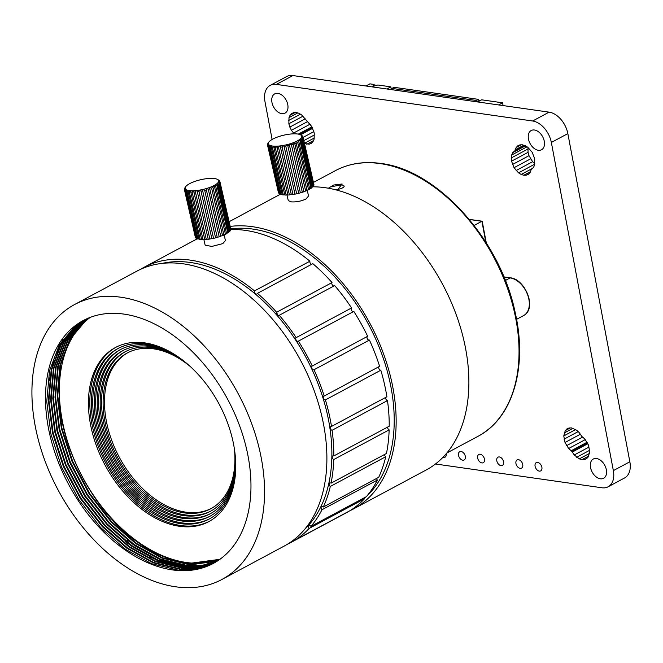 <?xml version="1.0" encoding="UTF-8"?>
<svg xmlns="http://www.w3.org/2000/svg" width="663" height="663" viewBox="0 0 663 663"><rect width="100%" height="100%" fill="white"/><g stroke="black" fill="none" stroke-linecap="round" stroke-linejoin="round"><path stroke-width="0.99" d="M391.957 88.411L394.029 87.301L478.437 99.359L476.365 100.469L391.957 88.411L390.971 89.563M479.482 100.975L478.437 99.359M386.852 88.975L390.83 86.845L391.228 89.215M391.269 89.173L390.83 86.845L377.827 84.988L372.482 86.571L374.065 84.45L369.913 83.861L365.943 85.991M498.584 104.928L502.554 102.798L481.645 99.815L477.667 101.945M374.065 84.45L373.062 86.405M374.156 84.93L376.758 85.303M502.554 102.798L503.084 105.574M479.374 100.428L476.896 101.754L476.365 100.469M271.946 102.375A10.915 7.144 -118.2 0 0 285.015 113.133A10.915 7.144 -118.2 0 0 287.775 104.638A10.915 7.144 -118.2 0 0 274.706 93.889A10.915 7.144 -118.2 0 0 271.946 102.375M477.667 458.092A4.682 3.066 -118.2 0 0 483.269 462.699A4.682 3.066 -118.2 0 0 484.446 459.061A4.682 3.066 -118.2 0 0 478.843 454.453A4.682 3.066 -118.2 0 0 477.667 458.092M496.811 460.826A4.682 3.066 -118.2 0 0 502.413 465.434A4.682 3.066 -118.2 0 0 503.59 461.788A4.682 3.066 -118.2 0 0 497.988 457.18A4.682 3.066 -118.2 0 0 496.811 460.826M442.983 457.296A4.682 3.066 -118.2 0 0 444.981 457.23A4.682 3.066 -118.2 0 0 446.199 453.774M458.523 455.357A4.682 3.066 -118.2 0 0 464.125 459.965A4.682 3.066 -118.2 0 0 465.31 456.326A4.682 3.066 -118.2 0 0 459.708 451.718A4.682 3.066 -118.2 0 0 458.523 455.357M515.955 463.553A4.682 3.066 -118.2 0 0 521.549 468.161A4.682 3.066 -118.2 0 0 522.734 464.523A4.682 3.066 -118.2 0 0 517.132 459.915A4.682 3.066 -118.2 0 0 515.955 463.553M535.091 466.288A4.682 3.066 -118.2 0 0 540.693 470.896A4.682 3.066 -118.2 0 0 541.878 467.258A4.682 3.066 -118.2 0 0 536.276 462.65A4.682 3.066 -118.2 0 0 535.091 466.288M590.534 467.531A10.915 7.144 -118.2 0 0 603.603 478.28A10.915 7.144 -118.2 0 0 606.355 469.785A10.915 7.144 -118.2 0 0 593.286 459.036A10.915 7.144 -118.2 0 0 590.534 467.531M528.461 139.015A10.915 7.144 -118.2 0 0 541.53 149.763A10.915 7.144 -118.2 0 0 544.282 141.277A10.915 7.144 -118.2 0 0 531.212 130.52A10.915 7.144 -118.2 0 0 528.461 139.015M272.12 139.462L264.96 101.547A20.793 13.616 61.8 0 1 270.206 85.378A20.793 13.616 61.8 0 1 276.38 84.4L532.621 120.998A20.793 13.616 61.8 0 1 551.343 142.454L613.35 470.622A20.793 13.616 61.8 0 1 608.095 486.791A20.793 13.616 61.8 0 1 601.921 487.769L435.458 463.992M270.206 85.378L286.706 76.527A20.793 13.616 61.8 0 1 292.88 75.557L549.121 112.146A20.793 13.616 61.8 0 1 567.843 133.603L629.85 461.771A20.793 13.616 61.8 0 1 624.604 477.948L608.095 486.791M589.473 453.426L579.305 458.871L581.948 459.666L584.426 459.6L586.564 458.672L588.23 456.956L589.722 451.644L588.479 445.097L584.849 439.055L581.724 436.32L579.238 432.624L576.81 430.32L571.547 427.917L569.069 427.983L566.931 428.903L565.257 430.627L563.774 435.931L565.017 442.486L568.639 448.52L571.771 451.254L574.257 454.959L579.305 458.871M588.628 456.086L581.948 459.666M589.606 450.343L576.686 457.263M589.042 447.036L574.257 454.959M587.816 443.738L572.194 452.116M587.401 442.884L571.771 451.254M587.087 442.246L571.067 450.823M584.343 438.575L585.147 439.677L568.639 448.52M585.147 439.677L585.653 440.166M582.711 437.025L566.575 445.677M580.407 434.232L565.017 442.486M578.161 431.605L564.056 439.163M575.617 429.591L563.774 435.931M572.931 428.331L564.188 433.022M570.246 427.95L565.257 430.627M587.02 458.208L584.426 459.6M532.638 168.303L521.168 174.452L523.803 175.247L526.281 175.181L528.428 174.261L530.093 172.537L531.278 169.363L533.524 167.399L534.593 164.996L534.726 158.863L532.207 152.341L527.715 147.194L522.452 144.791L519.974 144.857L517.828 145.785L516.162 147.501L514.977 150.683L512.739 152.647L511.662 155.043L511.529 161.184L514.049 167.698L518.549 172.852L521.168 174.452M530.483 171.667L523.803 175.247M534.71 164.184L518.549 172.852M527.988 147.451L528.038 152.341L528.991 155.664L532.621 161.697L516.121 170.548M532.621 161.697L534.776 163.744M530.557 158.855L514.049 167.698M528.991 155.664L512.491 164.507M528.038 152.341L511.529 161.184M527.748 149.109L511.248 157.951M527.06 146.796L511.662 155.043M525.469 145.819L512.739 152.647M524.698 145.47L514.977 150.683M523.836 145.214L515.085 149.896M521.151 144.824L516.162 147.501M531.975 168.99L531.278 169.363M528.883 173.789L526.281 175.181M314.279 138.012L304.45 143.274M304.516 143.573L309.231 144.186L311.378 143.266L313.044 141.542L314.121 139.147L314.245 133.006L311.726 126.492L301.615 114.906L298.996 113.298L296.361 112.503L293.883 112.569L291.737 113.489L290.071 115.213L288.993 117.608L288.869 123.749L289.822 127.072L291.389 130.263L294.198 133.818M313.433 140.672L306.754 144.252M314.411 134.929L303.836 140.597M313.848 131.622L303.099 137.39M312.629 128.324L300.513 134.821M312.207 127.47L299.344 134.365M311.892 126.832L298.3 134.117M309.149 123.161L309.952 124.263L293.452 133.114M309.952 124.263L310.466 124.752M307.524 121.619L291.389 130.263M305.22 118.818L289.822 127.072M302.974 116.191L288.869 123.749M300.422 114.177L288.587 120.517M297.745 112.917L288.993 117.608M295.06 112.536L290.071 115.213M311.834 142.794L309.231 144.186M328.367 188.217L333.597 185.043L342.058 183.999L337.74 189.643M335.984 189.875L341.42 188.541L343.757 187.132L344.288 186.104L341.801 184.662L330.994 186.858M485.822 242.161L481.877 221.276L474.12 225.437M481.877 221.276L482.001 221.765L481.877 221.276L469.363 219.494M385.775 397.361A2.08 1.359 -118.2 0 0 385.999 399.3A2.08 1.359 -118.2 0 0 387.482 400.585L332.072 430.287A2.08 1.359 -118.2 0 1 330.381 428.538A2.08 1.359 -118.2 0 1 330.812 426.541A2.08 1.359 -118.2 0 1 331.351 426.433A2.08 1.359 -118.2 0 1 331.492 426.45A155.954 102.11 -118.2 0 0 325.4 399.905L380.811 370.211A2.08 1.359 61.8 0 1 379.021 368.901A2.08 1.359 61.8 0 1 378.946 366.689M387.664 427.063A2.08 1.359 -118.2 0 0 389.148 429.856L333.738 459.558A2.08 1.359 -118.2 0 1 332.312 457.71A2.08 1.359 -118.2 0 1 332.801 455.92A2.08 1.359 -118.2 0 1 333.332 455.812A2.08 1.359 -118.2 0 1 333.804 455.937A155.954 102.11 -118.2 0 0 332.072 430.287M384.548 454.503A2.08 1.359 -118.2 0 0 385.733 456.732L330.315 486.435A2.08 1.359 -118.2 0 1 329.171 484.578A2.08 1.359 -118.2 0 1 329.702 482.987A2.08 1.359 -118.2 0 1 330.24 482.879A2.08 1.359 -118.2 0 1 331.036 483.186A155.954 102.11 -118.2 0 0 333.738 459.558M376.551 478.479A2.08 1.359 -118.2 0 0 377.388 480.053L321.969 509.748A2.08 1.359 -118.2 0 1 321.663 506.557A2.08 1.359 -118.2 0 1 322.201 506.449A2.08 1.359 -118.2 0 1 323.295 507.013A155.954 102.11 -118.2 0 0 330.315 486.435M364.02 497.93A2.08 1.359 -118.2 0 0 364.468 498.783L309.057 528.486A2.08 1.359 -118.2 0 1 309.024 525.61A2.08 1.359 -118.2 0 1 309.563 525.502A2.08 1.359 -118.2 0 1 310.939 526.381A155.954 102.11 -118.2 0 0 321.969 509.748M347.511 512.027A2.08 1.359 -118.2 0 0 347.561 512.109L292.143 541.812A2.08 1.359 -118.2 0 1 291.902 541.257M302.477 136.039L301.483 135.592A17.155 4.989 -12.9 0 0 300.621 134.879A17.155 4.989 -12.9 0 0 300.455 134.788L301.988 135.65A18.191 5.287 167.1 0 1 302.477 136.039L302.56 136.379M301.831 135.691L302.867 136.57A18.191 5.287 167.1 0 1 302.991 136.909A18.191 5.287 167.1 0 1 303.016 137.05L313.922 184.563A18.191 5.287 -12.9 0 0 313.897 184.422A18.191 5.287 -12.9 0 0 313.856 184.281M313.889 185.184L302.974 137.672A18.191 5.287 167.1 0 1 302.776 138.227L313.682 185.739A18.191 5.287 -12.9 0 0 313.889 185.184M303.016 137.05L301.789 136.628M302.776 138.227L301.358 137.747A17.155 4.989 -12.9 0 0 301.789 136.595L302.974 137.672M313.226 186.436L302.311 138.932A18.191 5.287 167.1 0 1 301.764 139.528L312.671 187.041A18.191 5.287 -12.9 0 0 313.226 186.436M301.764 139.528L300.215 138.99A17.155 4.989 -12.9 0 0 301.358 137.747L301.35 137.887M301.358 137.747L302.311 138.932M311.817 187.778L300.903 140.274A18.191 5.287 167.1 0 1 300.032 140.896L310.947 188.408A18.191 5.287 -12.9 0 0 311.817 187.778M300.032 140.896L298.416 140.283A17.155 4.989 -12.9 0 0 300.215 138.99L300.157 139.288M300.215 138.99L300.903 140.274M309.72 189.154L298.814 141.642A18.191 5.287 167.1 0 1 298.251 141.957A18.191 5.287 167.1 0 1 297.662 142.263L308.568 189.775A18.191 5.287 -12.9 0 0 309.165 189.461A18.191 5.287 -12.9 0 0 309.72 189.154M297.662 142.263L296.021 141.567A17.155 4.989 -12.9 0 0 297.289 140.929A17.155 4.989 -12.9 0 0 298.416 140.283L298.267 140.78M298.416 140.283L298.814 141.642M307.035 190.496L296.129 142.993A18.191 5.287 167.1 0 1 294.745 143.573L305.651 191.085A18.191 5.287 -12.9 0 0 307.035 190.496M295.947 141.609L296.129 142.993L296.021 141.567A17.155 4.989 -12.9 0 1 293.154 142.777L292.971 144.244A18.191 5.287 167.1 0 1 291.413 144.774L302.32 192.278A18.191 5.287 -12.9 0 0 303.878 191.756L292.913 142.943M308.568 189.775L306.961 190.157M305.651 191.085L303.828 191.516M300.38 192.867L289.474 145.363A18.191 5.287 167.1 0 1 287.808 145.802L298.723 193.314A18.191 5.287 -12.9 0 0 300.38 192.867M291.413 144.774L289.93 143.871L289.408 145.164M302.32 192.278L300.356 192.751M296.701 193.795L285.786 146.283A18.191 5.287 167.1 0 1 284.096 146.631L295.01 194.135A18.191 5.287 -12.9 0 0 296.701 193.795L298.723 193.314M287.808 145.802L286.491 144.791L285.786 146.283M292.996 194.483L282.082 146.971A18.191 5.287 167.1 0 1 280.441 147.203L291.347 194.715A18.191 5.287 -12.9 0 0 292.996 194.483L294.985 194.044M284.062 146.424L282.985 145.504L282.082 146.971M289.424 194.914L278.518 147.401A18.191 5.287 167.1 0 1 276.985 147.509L287.899 195.013A18.191 5.287 -12.9 0 0 289.424 194.914L291.297 194.499M280.399 146.73L279.579 145.984L278.518 147.401M286.159 195.063L275.244 147.551A18.191 5.287 167.1 0 1 273.894 147.526L284.808 195.03A18.191 5.287 -12.9 0 0 286.159 195.063L287.825 194.69M276.993 146.772L276.985 147.509L276.396 146.191L275.244 147.551M219.362 180.593L218.359 180.145A17.155 4.989 -12.9 0 0 217.505 179.424A17.155 4.989 -12.9 0 0 217.34 179.341L218.865 180.203A18.191 5.287 167.1 0 1 219.362 180.593L219.436 180.933M218.715 180.237L219.743 181.115A18.191 5.287 167.1 0 1 219.867 181.463A18.191 5.287 167.1 0 1 219.892 181.596L230.807 229.108A18.191 5.287 -12.9 0 0 230.782 228.967A18.191 5.287 -12.9 0 0 230.741 228.834M230.765 229.738L219.859 182.226A18.191 5.287 167.1 0 1 219.652 182.781L230.567 230.293A18.191 5.287 -12.9 0 0 230.765 229.738M219.892 181.596L218.666 181.148L219.859 182.226M230.102 230.989L219.196 183.477A18.191 5.287 167.1 0 1 218.649 184.082L229.555 231.594A18.191 5.287 -12.9 0 0 230.102 230.989M219.652 182.781L218.226 182.433M218.649 184.082L217.099 183.543A17.155 4.989 -12.9 0 0 218.243 182.292L219.196 183.477M228.694 232.332L217.787 184.82A18.191 5.287 167.1 0 1 216.917 185.441L227.823 232.953A18.191 5.287 -12.9 0 0 228.694 232.332M216.917 185.441L215.293 184.836A17.155 4.989 -12.9 0 0 217.099 183.543L217.041 183.842M217.099 183.543L217.787 184.82M226.605 233.708L215.69 186.195A18.191 5.287 167.1 0 1 215.135 186.502A18.191 5.287 167.1 0 1 214.539 186.809L225.453 234.321A18.191 5.287 -12.9 0 0 226.042 234.014A18.191 5.287 -12.9 0 0 226.605 233.708M214.539 186.809L212.906 186.112A17.155 4.989 -12.9 0 0 214.166 185.474A17.155 4.989 -12.9 0 0 215.293 184.836L215.152 185.333M215.293 184.836L215.69 186.195M223.92 235.05L213.005 187.538A18.191 5.287 167.1 0 1 211.621 188.126L222.536 235.63A18.191 5.287 -12.9 0 0 223.92 235.05M212.831 186.154L213.005 187.538L212.906 186.112A17.155 4.989 -12.9 0 1 210.038 187.322L209.848 188.798A18.191 5.287 167.1 0 1 208.29 189.32L219.204 236.832A18.191 5.287 -12.9 0 0 220.762 236.301L209.649 188.309M225.453 234.321L223.837 234.702M222.536 235.63L220.704 236.069M217.265 237.42L206.35 189.908A18.191 5.287 167.1 0 1 204.693 190.356L215.599 237.868A18.191 5.287 -12.9 0 0 217.265 237.42M208.29 189.32L206.815 188.416L206.284 189.709M219.204 236.832L217.232 237.304M213.577 238.34L202.671 190.828A18.191 5.287 167.1 0 1 200.98 191.176L211.887 238.688A18.191 5.287 -12.9 0 0 213.577 238.34L215.599 237.868M204.693 190.356L203.375 189.345L202.671 190.828M209.873 239.036L198.966 191.524A18.191 5.287 167.1 0 1 197.317 191.748L208.232 239.26A18.191 5.287 -12.9 0 0 209.873 239.036L211.87 238.589M200.947 190.969L199.87 190.057L198.966 191.524M206.309 239.459L195.394 191.955A18.191 5.287 167.1 0 1 193.869 192.055L204.776 239.567A18.191 5.287 -12.9 0 0 206.309 239.459L208.182 239.045M197.284 191.275L196.455 190.53L195.394 191.955M203.035 239.608L192.129 192.104A18.191 5.287 167.1 0 1 190.778 192.071L201.685 239.583A18.191 5.287 -12.9 0 0 203.035 239.608L204.701 239.244M190.778 192.071L190.48 190.687L189.295 191.963A18.191 5.287 167.1 0 1 188.184 191.806L188.184 190.364A17.155 4.989 -12.9 0 0 190.48 190.687A17.155 4.989 -12.9 0 0 193.281 190.745L193.869 192.055L193.281 190.745L192.129 192.104M286.938 194.756L288.289 200.665L291.463 201.9C296.402 202.124 301.209 201.179 305.892 199.066L308.56 196.016L307.184 190.032M203.814 239.302L205.174 245.219L211.878 246.412L222.776 243.619L225.437 240.561L224.069 234.578M190.289 366.531A88.378 57.863 -118.2 0 0 150.087 348.456A88.378 57.863 -118.2 0 0 127.263 352.973A88.378 57.863 -118.2 0 0 110.82 442.403A88.378 57.863 -118.2 0 0 187.944 513.286A88.378 57.863 -118.2 0 0 210.759 508.761A88.378 57.863 -118.2 0 0 234.37 448.776M189.85 366.133A90.458 59.222 -118.2 0 0 148.255 347.255A90.458 59.222 -118.2 0 0 124.901 351.887A90.458 59.222 -118.2 0 0 108.061 443.414A90.458 59.222 -118.2 0 0 186.999 515.963A90.458 59.222 -118.2 0 0 210.362 511.339A90.458 59.222 -118.2 0 0 234.462 449.365M125.597 351.523A90.458 59.222 -118.2 0 0 109.66 443.224A90.458 59.222 -118.2 0 0 188.383 515.226A90.458 59.222 -118.2 0 0 211.049 510.958M189.419 365.744A92.538 60.59 -118.2 0 0 146.424 346.061A92.538 60.59 -118.2 0 0 122.531 350.793A92.538 60.59 -118.2 0 0 105.309 444.425A92.538 60.59 -118.2 0 0 186.063 518.648A92.538 60.59 -118.2 0 0 209.956 513.916A92.538 60.59 -118.2 0 0 234.545 449.937M123.227 350.429A92.538 60.59 -118.2 0 0 106.909 444.243A92.538 60.59 -118.2 0 0 187.447 517.902A92.538 60.59 -118.2 0 0 210.643 513.535M188.996 365.363A94.618 61.949 -118.2 0 0 144.6 344.868A94.618 61.949 -118.2 0 0 120.16 349.708A94.618 61.949 -118.2 0 0 102.558 445.445A94.618 61.949 -118.2 0 0 185.118 521.333A94.618 61.949 -118.2 0 0 209.558 516.485A94.618 61.949 -118.2 0 0 234.627 450.5M120.857 349.343A94.618 61.949 -118.2 0 0 104.149 445.254A94.618 61.949 -118.2 0 0 186.502 520.588A94.618 61.949 -118.2 0 0 210.246 516.112M188.565 364.99A96.69 63.308 -118.2 0 0 142.769 343.666A96.69 63.308 -118.2 0 0 117.799 348.614A96.69 63.308 -118.2 0 0 99.798 446.456A96.69 63.308 -118.2 0 0 184.181 524.01A96.69 63.308 -118.2 0 0 209.152 519.063A96.69 63.308 -118.2 0 0 234.702 451.064M118.495 348.249A96.69 63.308 -118.2 0 0 101.398 446.265A96.69 63.308 -118.2 0 0 185.565 523.273A96.69 63.308 -118.2 0 0 209.839 518.69M183.237 526.695A98.77 64.667 -118.2 0 0 208.746 521.64A98.77 64.667 -118.2 0 0 227.127 421.693A98.77 64.667 -118.2 0 0 140.937 342.473A98.77 64.667 -118.2 0 0 115.428 347.528A98.77 64.667 -118.2 0 0 97.047 447.467A98.77 64.667 -118.2 0 0 183.237 526.695M116.124 347.163A98.77 64.667 -118.2 0 0 98.638 447.285A98.77 64.667 -118.2 0 0 184.629 525.95A98.77 64.667 -118.2 0 0 209.433 521.259M366.979 495.949A153.36 100.411 -118.2 0 0 375.589 338.776A153.36 100.411 -118.2 0 0 247.001 228.453A153.36 100.411 -118.2 0 0 230.757 228.868M114.84 296.568A155.954 102.11 -118.2 0 0 74.563 304.549A155.954 102.11 -118.2 0 0 45.532 462.351A155.954 102.11 -118.2 0 0 181.637 587.443A155.954 102.11 -118.2 0 0 221.906 579.47A155.954 102.11 -118.2 0 0 250.937 421.66A155.954 102.11 -118.2 0 0 114.84 296.568M221.906 579.47L284.245 546.055A155.954 102.11 -118.2 0 0 313.276 388.245A155.954 102.11 -118.2 0 0 177.178 263.153A155.954 102.11 -118.2 0 0 136.901 271.134L74.563 304.549M304.64 529.356A153.36 100.411 -118.2 0 0 313.251 372.192A153.36 100.411 -118.2 0 0 184.662 261.868A153.36 100.411 -118.2 0 0 162.095 263.402M219.635 559.514L190.936 563.409C172.794 561.702 155.142 554.699 137.954 542.417C92.414 511.438 56.305 440.597 59.38 387.49A137.763 90.201 -118.2 0 0 160.728 554.939A137.763 90.201 -118.2 0 0 219.992 559.257M219.892 559.332L191.483 563.111C181.331 562.29 171.079 559.572 160.728 554.939M218.599 560.227L188.731 564.586L161.888 558.064L135.758 543.594L111.185 522.046L89.124 493.778L72.027 461.431L61.369 428.455L57.184 395.968L59.985 365.114L69.83 339.232L85.394 320.685L89.306 317.726M218.856 560.053L189.286 564.288L162.435 557.774L136.305 543.304L111.74 521.748L89.671 493.487L72.574 461.133L61.916 428.165L57.739 395.678L60.532 364.816L70.386 338.934L85.941 320.386L89.596 317.618M217.555 560.923L202.82 565.174L186.535 565.763L159.684 559.24L133.561 544.771L108.989 523.223L86.919 494.954L69.822 462.608L59.164 429.641L54.988 397.145L57.789 366.291L67.634 340.409L83.19 321.862L88.146 318.207M217.82 560.749L187.082 565.464L160.239 558.95L134.108 544.48L109.536 522.925L87.475 494.664L70.377 462.318L59.72 429.342L55.535 396.855L58.336 365.993L68.181 340.119L83.745 321.563L88.436 318.083M216.494 561.594L201.262 566.243L184.331 566.94L157.487 560.426L131.357 545.956L106.784 524.4L84.723 496.139L67.626 463.785L56.968 430.817L52.791 398.33L55.584 367.468L65.438 341.586L80.994 323.038L87.002 318.704M216.76 561.428L201.651 565.978L184.886 566.65L158.034 560.127L131.912 545.657L107.34 524.11L85.27 495.841L68.173 463.495L57.515 430.519L53.338 398.032L56.14 367.169L65.985 341.296L81.541 322.748L87.284 318.571M215.425 562.241L199.712 567.313L182.134 568.125L155.283 561.602L129.161 547.132L104.588 525.577L82.519 497.316L65.43 464.97L54.772 431.994L50.587 399.507L53.388 368.645L63.234 342.771L78.789 324.215L85.867 319.218M215.69 562.083L200.102 567.047L182.681 567.826L155.838 561.304L129.708 546.834L105.135 525.287L83.074 497.018L65.977 464.672L55.319 431.696L51.142 399.209L53.935 368.355L63.789 342.473L79.345 323.925L86.149 319.085M246.644 449.365A137.763 90.201 -118.2 0 0 118.735 313.533A137.763 90.201 -118.2 0 0 83.157 320.585A137.763 90.201 -118.2 0 0 57.515 459.981A137.763 90.201 -118.2 0 0 177.734 570.478A137.763 90.201 -118.2 0 0 213.312 563.426A137.763 90.201 -118.2 0 0 246.644 449.365M214.34 562.87L198.162 568.373L179.938 569.302L153.087 562.779L126.956 548.309L102.392 526.762L80.322 498.493L63.225 466.147L52.568 433.171L48.391 400.684L51.184 369.821L61.037 343.948L76.593 325.4L84.748 319.765M214.613 562.713L198.552 568.108L180.485 569.003L153.634 562.481L127.511 548.011L102.939 526.463L80.869 498.195L63.781 465.849L53.123 432.881L48.938 400.394L51.739 369.531L61.584 343.649L77.14 325.102L85.021 319.624M213.519 563.318L196.994 569.161L178.289 570.18L151.437 563.666L125.307 549.196L100.743 527.64L78.673 499.38L61.576 467.034L50.918 434.058L46.741 401.571L49.534 370.708L59.388 344.826L74.944 326.279L83.911 320.188M349.998 510.684A155.954 102.11 -118.2 0 0 353.512 508.927A155.954 102.11 -118.2 0 0 382.543 351.125A155.954 102.11 -118.2 0 0 246.445 226.033A155.954 102.11 -118.2 0 0 230.194 226.414M353.512 508.927L426.243 469.951A155.954 102.11 -118.2 0 0 455.266 312.14A155.954 102.11 -118.2 0 0 319.168 187.049A155.954 102.11 -118.2 0 0 312.903 186.809M280.35 194.276A155.954 102.11 -118.2 0 0 278.899 195.03L229.116 221.715M277.615 316.052L276.794 312.157M140.415 269.377A155.954 102.11 -118.2 0 1 143.83 267.421A155.954 102.11 -118.2 0 1 254.501 290.9L309.911 261.197A155.954 102.11 -118.2 0 0 230.724 229.539M332.03 282.554A155.954 102.11 -118.2 0 0 312.837 263.659L257.426 293.361A155.954 102.11 -118.2 0 1 276.62 312.248L332.03 282.554A2.08 1.359 61.8 0 0 332.163 284.709A2.08 1.359 61.8 0 0 333.895 286.002M351.564 307.947A155.954 102.11 -118.2 0 0 334.682 285.579L279.264 315.281A155.954 102.11 -118.2 0 1 296.154 337.649L351.564 307.947A2.08 1.359 61.8 0 0 351.506 310.334A2.08 1.359 61.8 0 0 353.528 311.577M367.658 336.29A155.954 102.11 -118.2 0 0 353.818 311.419L298.408 341.122A155.954 102.11 -118.2 0 1 312.248 365.993L367.658 336.29M379.617 366.324A155.954 102.11 -118.2 0 0 369.424 340.044L314.013 369.747A155.954 102.11 -118.2 0 1 324.199 396.026L379.617 366.324M331.492 426.45L386.91 396.756A155.954 102.11 -118.2 0 0 380.811 370.211M333.804 455.937L389.214 426.234A155.954 102.11 -118.2 0 0 387.482 400.585M331.036 483.186L386.446 453.484A155.954 102.11 -118.2 0 0 389.148 429.856M323.295 507.013L378.714 477.319A155.954 102.11 -118.2 0 0 385.733 456.732M310.939 526.381L366.349 496.686A155.954 102.11 -118.2 0 0 377.388 480.053M309.057 528.486A155.954 102.11 -118.2 0 1 294.496 540.436L349.907 510.734A155.954 102.11 -118.2 0 0 364.468 498.783M287.659 544.099A155.954 102.11 -118.2 0 0 291.173 542.342L346.592 512.64A155.954 102.11 -118.2 0 0 347.561 512.109M291.173 542.342A155.954 102.11 -118.2 0 0 292.143 541.812M280.225 194.226A18.191 5.287 -12.9 0 0 281.046 194.499L270.139 146.995A18.191 5.287 167.1 0 1 269.319 146.714L280.225 194.226M278.941 193.43A18.191 5.287 -12.9 0 0 279.438 193.82L268.523 146.308A18.191 5.287 167.1 0 1 268.026 145.918L278.941 193.43M278.402 192.427A18.191 5.287 -12.9 0 0 278.435 192.568A18.191 5.287 -12.9 0 0 278.551 192.908L267.645 145.396A18.191 5.287 167.1 0 1 267.521 145.056A18.191 5.287 167.1 0 1 267.496 144.915L268.275 143.432A17.155 4.989 -12.9 0 0 268.581 144.426A17.155 4.989 -12.9 0 0 269.609 145.238A17.155 4.989 -12.9 0 0 271.308 145.81A17.155 4.989 -12.9 0 0 273.604 146.142L272.41 147.41A18.191 5.287 167.1 0 1 271.3 147.252L271.308 145.81L270.139 146.995M267.628 144.708L267.529 144.285A18.191 5.287 167.1 0 1 267.736 143.73L268.706 142.28A17.155 4.989 -12.9 0 0 268.275 143.432L267.529 144.285M269.319 146.714L269.609 145.238L268.523 146.308M268.026 145.918L268.581 144.426L267.645 145.396M300.455 134.788A17.155 4.989 -12.9 0 0 298.756 134.208A17.155 4.989 -12.9 0 0 296.46 133.885A17.155 4.989 -12.9 0 0 293.659 133.827A17.155 4.989 -12.9 0 0 290.485 134.042A17.155 4.989 -12.9 0 0 287.071 134.514A17.155 4.989 -12.9 0 0 283.573 135.235A17.155 4.989 -12.9 0 0 280.134 136.155A17.155 4.989 -12.9 0 0 276.91 137.249A17.155 4.989 -12.9 0 0 274.034 138.459A17.155 4.989 -12.9 0 0 271.648 139.744A17.155 4.989 -12.9 0 0 269.841 141.037A17.155 4.989 -12.9 0 0 268.764 142.197M301.789 136.595A17.155 4.989 -12.9 0 0 301.483 135.592M294.745 143.573L293.154 142.777A17.155 4.989 -12.9 0 1 289.93 143.871A17.155 4.989 -12.9 0 1 286.491 144.791A17.155 4.989 -12.9 0 1 282.985 145.504A17.155 4.989 -12.9 0 1 279.579 145.984A17.155 4.989 -12.9 0 1 276.396 146.191A17.155 4.989 -12.9 0 1 273.604 146.142L273.894 147.526M197.11 238.771A18.191 5.287 -12.9 0 0 197.93 239.053L187.016 191.541A18.191 5.287 167.1 0 1 186.195 191.267L197.11 238.771M195.817 237.984A18.191 5.287 -12.9 0 0 196.314 238.373L185.408 190.861A18.191 5.287 167.1 0 1 184.911 190.472L195.817 237.984M195.287 236.973A18.191 5.287 -12.9 0 0 195.312 237.114A18.191 5.287 -12.9 0 0 195.436 237.453L184.521 189.941A18.191 5.287 167.1 0 1 184.405 189.601A18.191 5.287 167.1 0 1 184.372 189.461L185.159 187.977A17.155 4.989 -12.9 0 0 185.466 188.98A17.155 4.989 -12.9 0 0 186.485 189.784A17.155 4.989 -12.9 0 0 188.184 190.364L187.016 191.541M184.505 189.262L184.413 188.839A18.191 5.287 167.1 0 1 184.621 188.284L185.582 186.833A17.155 4.989 -12.9 0 0 185.159 187.977L184.413 188.839M186.195 191.267L186.485 189.784L185.408 190.861M184.911 190.472L185.466 188.98L184.521 189.941M217.34 179.341A17.155 4.989 -12.9 0 0 215.641 178.761A17.155 4.989 -12.9 0 0 213.345 178.438A17.155 4.989 -12.9 0 0 210.544 178.38A17.155 4.989 -12.9 0 0 207.37 178.596A17.155 4.989 -12.9 0 0 203.955 179.068A17.155 4.989 -12.9 0 0 200.45 179.781A17.155 4.989 -12.9 0 0 197.01 180.709A17.155 4.989 -12.9 0 0 193.787 181.795A17.155 4.989 -12.9 0 0 190.919 183.013A17.155 4.989 -12.9 0 0 188.532 184.289A17.155 4.989 -12.9 0 0 186.726 185.582A17.155 4.989 -12.9 0 0 185.64 186.742M218.243 182.292A17.155 4.989 -12.9 0 0 218.666 181.148A17.155 4.989 -12.9 0 0 218.359 180.145M211.621 188.126L210.038 187.322A17.155 4.989 -12.9 0 1 206.815 188.416A17.155 4.989 -12.9 0 1 203.375 189.345A17.155 4.989 -12.9 0 1 199.87 190.057A17.155 4.989 -12.9 0 1 196.455 190.53A17.155 4.989 -12.9 0 1 193.281 190.745M294.496 540.436A2.08 1.359 -118.2 0 0 293.941 539.723M324.199 396.026A2.08 1.359 -118.2 0 0 323.826 396.134A2.08 1.359 -118.2 0 0 323.478 398.33A2.08 1.359 -118.2 0 0 325.4 399.905M312.248 365.993A2.08 1.359 -118.2 0 0 312.157 366.034A2.08 1.359 -118.2 0 0 311.9 368.429A2.08 1.359 -118.2 0 0 314.013 369.747M296.154 337.649A2.08 1.359 -118.2 0 0 296.154 340.144A2.08 1.359 -118.2 0 0 298.267 341.213A2.08 1.359 -118.2 0 0 298.408 341.122M276.62 312.248A2.08 1.359 -118.2 0 0 276.935 314.701A2.08 1.359 -118.2 0 0 278.932 315.588A2.08 1.359 -118.2 0 0 279.264 315.281M254.501 290.9A2.08 1.359 -118.2 0 0 255.081 293.237A2.08 1.359 -118.2 0 0 256.946 293.949A2.08 1.359 -118.2 0 0 257.426 293.361M90.334 317.337A137.763 90.201 -118.2 0 0 59.38 387.49M364.244 498.427A153.36 100.411 -118.2 0 0 365.984 496.877M311.602 264.322A2.08 1.359 61.8 0 1 309.911 261.197M369.424 340.044A2.08 1.359 61.8 0 1 367.343 338.793A2.08 1.359 61.8 0 1 367.484 336.381M49.369 380.28L54.242 357.846L63.134 339.008M206.425 566.5L203.873 567.006M202.522 567.23L195.237 567.951M190.695 568.009L170.142 564.951L149.349 556.771M205.837 566.716L202.961 567.263M201.428 567.495L192.908 568.158M187.364 568.042L159.476 561.627L132.285 546.685L125.481 541.563M209.765 565.141L208.63 565.406M208.041 565.539L205.165 566.086M203.624 566.318L195.104 566.981M189.56 566.865L161.681 560.45L134.49 545.508L127.686 540.378M188.184 191.806L199.091 239.318A18.191 5.287 -12.9 0 0 200.201 239.476L189.295 191.963M198.975 238.821L197.93 239.053M196.986 238.224L196.314 238.373M230.567 230.293L229.978 230.426M229.555 231.594L228.578 231.826M227.823 232.953L226.506 233.268M201.593 239.169L200.201 239.476M271.3 147.252L282.214 194.765A18.191 5.287 -12.9 0 0 283.316 194.922L272.41 147.41M282.098 194.267L281.046 194.499M280.101 193.671L279.438 193.82M313.682 185.739L313.093 185.88M312.671 187.041L311.701 187.273M310.947 188.408L309.621 188.723M284.709 194.615L283.316 194.922M190.869 191.101L190.48 190.687M273.985 146.556L273.604 146.142M127.959 352.608A88.378 57.863 -118.2 0 0 112.412 442.213A88.378 57.863 -118.2 0 0 189.328 512.54A88.378 57.863 -118.2 0 0 211.456 508.388M567.843 133.603L551.343 142.454M629.85 461.771L613.35 470.622M292.88 75.557L276.38 84.4M549.121 112.146L532.621 120.998M341.801 184.662L342.058 183.999M380.156 163.579A150.758 98.712 -118.2 0 0 335.379 170.656C348.879 163.512 364.02 161.109 380.811 163.454C437.439 169.894 500.424 240.039 515.192 312.588C527.839 367.501 512.681 418.486 477.816 436.411A150.758 98.712 -118.2 0 0 507.261 287.626A150.758 98.712 -118.2 0 0 380.156 163.579M505.33 280.507L510.178 277.913A1.036 0.704 98.1 0 1 510.51 277.847C524.814 278.957 537.585 308.162 523.646 315.547A20.793 13.616 -118.2 0 0 527.707 295.027A20.793 13.616 -118.2 0 0 510.178 277.913L503.921 277.018M313.442 182.416L335.379 170.656M446.829 453.02L477.816 436.411M523.646 315.547L516.56 319.342M482.2 221.276L486.286 242.898M510.51 277.847L503.872 276.902M469.263 219.37L482.125 221.202M143.83 267.421L197.209 238.813M267.521 145.056L278.435 192.568M302.991 136.909L313.897 184.422M184.405 189.601L195.312 237.114M219.867 181.463L230.782 228.967"/></g></svg>
